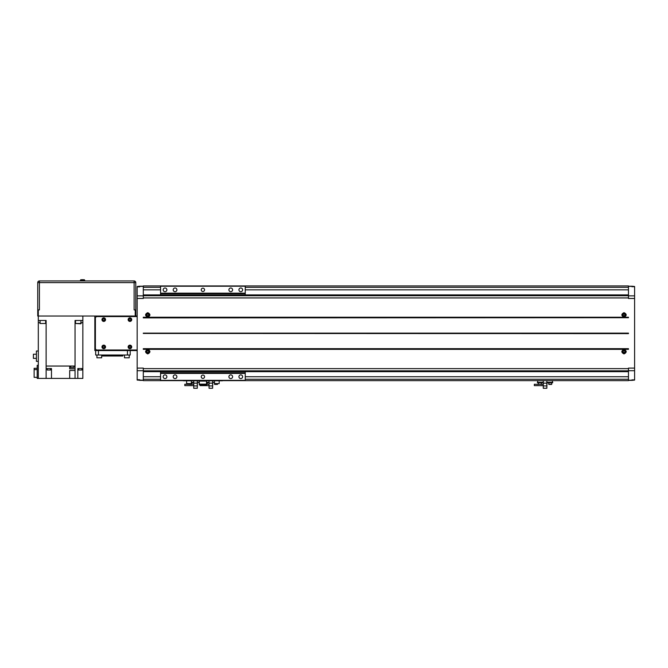 <?xml version="1.0" encoding="UTF-8"?>
<svg xmlns="http://www.w3.org/2000/svg" width="668" height="668" viewBox="0 0 668 668"><rect width="100%" height="100%" fill="white"/><g stroke="black" fill="none" stroke-linecap="round" stroke-linejoin="round"><path stroke-width="1" d="M628.471 371.675L143.303 371.675L628.471 371.667M103.749 321.308A1.67 1.67 0 0 0 105.427 319.638A1.67 1.67 0 0 0 103.749 317.968A1.67 1.67 0 0 0 102.079 319.638A1.67 1.67 0 0 0 103.749 321.308M103.749 317.859A1.779 1.779 0 0 0 101.97 319.638A1.779 1.779 0 0 0 103.749 321.425A1.779 1.779 0 0 0 105.536 319.638A1.779 1.779 0 0 0 103.749 317.859M129.934 321.308A1.67 1.67 0 0 0 131.604 319.638A1.67 1.67 0 0 0 129.934 317.968A1.67 1.67 0 0 0 128.264 319.638A1.67 1.67 0 0 0 129.934 321.308M129.934 317.859A1.779 1.779 0 0 0 128.147 319.638A1.779 1.779 0 0 0 129.934 321.425A1.779 1.779 0 0 0 131.713 319.638A1.779 1.779 0 0 0 129.934 317.859M103.749 348.604A1.67 1.67 0 0 0 105.427 346.934A1.67 1.67 0 0 0 103.749 345.264A1.67 1.67 0 0 0 102.079 346.934A1.67 1.67 0 0 0 103.749 348.604M103.749 345.156A1.779 1.779 0 0 0 101.97 346.934A1.779 1.779 0 0 0 103.749 348.713A1.779 1.779 0 0 0 105.536 346.934A1.779 1.779 0 0 0 103.749 345.156M129.934 348.604A1.67 1.67 0 0 0 131.604 346.934A1.67 1.67 0 0 0 129.934 345.264A1.67 1.67 0 0 0 128.264 346.934A1.67 1.67 0 0 0 129.934 348.604M129.934 345.156A1.779 1.779 0 0 0 128.147 346.934A1.779 1.779 0 0 0 129.934 348.713A1.779 1.779 0 0 0 131.713 346.934A1.779 1.779 0 0 0 129.934 345.156M101.661 355.009L101.661 357.797L96.927 357.797L96.927 355.009M129.233 355.009L129.233 357.797L124.498 357.797L124.498 355.009M149.039 313.434A1.946 1.946 0 0 0 147.762 312.958C150.225 314.219 150.225 315.521 147.762 316.857A1.946 1.946 0 0 0 149.131 313.526M147.636 317.133A2.229 2.229 0 0 0 147.762 317.133C144.881 315.647 144.881 314.16 147.762 312.674C150.634 314.16 150.634 315.647 147.762 317.133M146.484 353.147A1.946 1.946 0 0 0 147.762 353.623C145.29 352.353 145.29 351.051 147.762 349.723C150.225 351.051 150.225 352.353 147.762 353.623A1.946 1.946 0 0 0 149.707 351.669A1.946 1.946 0 0 0 147.762 349.723A1.946 1.946 0 0 0 145.808 351.61M147.645 353.898A2.229 2.229 0 0 0 147.762 353.898C144.881 352.412 144.881 350.925 147.762 349.439C150.634 350.925 150.634 352.412 147.762 353.898M625.298 313.434A1.946 1.946 0 0 0 624.021 312.958C626.484 314.219 626.484 315.521 624.021 316.857A1.946 1.946 0 0 0 625.966 314.962M625.949 314.645A1.946 1.946 0 0 0 625.39 313.526M623.895 317.133A2.229 2.229 0 0 0 624.021 317.133C621.14 315.647 621.14 314.16 624.021 312.674C626.893 314.16 626.893 315.647 624.021 317.133M622.743 353.147A1.946 1.946 0 0 0 624.021 353.623C621.549 352.353 621.549 351.051 624.021 349.723C626.484 351.051 626.484 352.353 624.021 353.623A1.946 1.946 0 0 0 625.966 351.669A1.946 1.946 0 0 0 622.209 350.934A1.946 1.946 0 0 0 622.651 353.063M623.904 353.898A2.229 2.229 0 0 0 624.021 353.898C621.14 352.412 621.14 350.925 624.021 349.439C626.893 350.925 626.893 352.412 624.021 353.898M81.888 279.7L83.283 279.7M81.137 279.7A0.668 0.668 0 0 0 80.469 280.368L80.469 280.927M84.034 279.7A0.668 0.668 0 0 1 84.702 280.368L84.702 280.927M137.174 286.497L139.679 286.221L139.679 286.848L137.174 286.497L137.174 380.075L143.303 380.209M634.6 286.848L632.095 286.497L634.6 286.848L634.6 380.075L632.095 380.075L634.6 379.725M39.412 280.927L134.109 280.927A1.67 1.67 0 0 1 135.779 282.597L39.412 282.597L39.412 280.927A1.67 1.67 0 0 0 37.742 282.597L37.742 316.022L137.174 316.022M634.6 286.497L632.095 286.221L632.095 286.848M632.095 379.725L632.095 380.359L634.6 380.075M139.679 286.848L137.174 286.848M137.174 380.075L139.679 380.209M137.174 379.725L139.679 379.725M129.934 318.678L129.099 319.154L129.099 320.122L129.934 320.607L130.769 320.122L130.769 319.154L129.934 318.678M129.934 345.966L129.099 346.45L129.099 347.418L129.934 347.903L130.769 347.418L130.769 346.45L129.934 345.966M103.749 318.678L102.914 319.154L102.914 320.122L103.749 320.607L104.592 320.122L104.592 319.154L103.749 318.678M103.749 345.966L102.914 346.45L102.914 347.418L103.749 347.903L104.592 347.418L104.592 346.45L103.749 345.966M623.177 351.184L624.021 350.7L624.856 351.184L624.856 352.153L624.021 352.637L623.177 352.153L623.177 351.184M624.021 313.943L623.177 314.419L624.021 313.943L624.856 314.419L624.856 315.388L624.188 315.772M624.021 315.872L623.177 315.388L623.177 314.419M624.021 312.958A1.946 1.946 0 0 0 622.067 314.904A1.946 1.946 0 0 0 624.021 316.857C621.549 315.521 621.549 314.227 624.021 312.958M148.597 351.184L147.762 350.7L146.918 351.184L147.762 350.7L148.597 351.184L148.597 352.153L147.762 352.637L146.918 352.153L146.918 351.184M146.918 315.388L147.762 315.872L148.597 315.388L147.762 315.872L146.918 315.388L146.918 314.419L147.762 313.943L148.597 314.419L148.597 315.388M145.808 351.669A1.946 1.946 0 0 0 146.392 353.063M147.762 312.958A1.946 1.946 0 0 0 145.808 314.904A1.946 1.946 0 0 0 147.762 316.857C145.29 315.521 145.29 314.227 147.762 312.958M135.779 282.597L135.779 309.894L134.109 309.894L134.109 280.927M37.742 282.597L39.412 282.597L39.412 309.894L38.301 309.894L38.301 320.473L46.125 320.473L45.641 320.473L45.641 323.487L40.072 323.487L40.072 320.473L38.318 320.473L38.318 322.702L40.072 322.702M135.228 309.894L135.228 316.022M135.779 309.894L135.779 316.022M38.301 309.894L37.742 309.894M130.21 350.558L130.21 355.009L95.674 355.009L95.674 350.558M137.174 316.574L97.069 316.574A1.67 1.67 0 0 0 95.399 318.244L95.399 348.329A1.67 1.67 0 0 0 97.069 349.999L137.174 349.999M94.839 316.022L94.839 350.558L137.174 350.558M628.471 317.709L143.303 317.885L143.303 317.233L628.471 317.233L628.471 317.709L143.303 317.709M628.471 349.189L628.471 348.688L143.303 348.688L143.303 349.339L628.471 349.339L143.303 349.189M628.471 370.849L143.303 370.849M628.471 368.636L143.303 368.636M628.471 333.616L143.303 333.449L628.471 333.616M628.471 333.449L143.303 333.449M628.471 333.123L143.303 333.123M628.471 297.936L143.303 297.936M628.471 295.732L143.303 295.732M634.6 368.101L628.471 368.101L628.471 380.635L222.402 380.635M632.095 380.209L628.471 380.209M160.571 287.324L143.303 287.324L143.303 285.937L628.471 285.937L628.471 298.471L634.6 298.471M632.095 286.363L628.471 286.363M632.095 286.221L628.471 286.221M632.095 380.359L628.471 380.359M137.174 368.101L143.303 368.101L143.303 380.635L183.408 380.635M143.303 287.324L143.303 298.471L137.174 298.471M139.679 286.363L143.303 286.363M139.679 286.221L143.303 286.221M139.679 380.359L143.303 380.359M628.471 379.249L245.239 379.249M160.571 379.249L143.303 379.249M628.471 376.735L245.239 376.735M160.571 376.735L143.303 376.735M628.471 289.837L245.239 289.837M160.571 289.837L143.303 289.837M628.471 287.324L245.239 287.324M50.559 368.544L50.559 369.997L47.211 369.997L47.211 368.544M70.608 366.039L70.608 367.492L73.948 367.492L73.948 366.039M78.573 368.544L78.573 369.997L81.913 369.997L81.913 368.544M81.095 323.487L75.526 323.487L80.761 323.821L81.095 320.473L82.849 320.473L82.849 322.702L81.095 322.702M40.072 323.487L45.641 323.487M36.406 358.365L33.4 358.365L33.4 354.215L36.406 354.215M38.301 361.363L36.406 361.363L36.406 351.001L38.301 351.001M37.191 377.353L34.126 377.353L34.126 368.319L37.191 368.319M34.126 369.613L37.191 369.613M38.301 320.473L38.326 378.405L37.191 378.405L37.191 365.312L38.301 365.312M69.689 378.405L75.041 378.405L75.041 370.498L69.689 370.498L69.689 378.405L46.125 378.405L46.125 368.544L51.478 368.544L51.478 378.405M77.822 368.544L77.822 378.405L82.84 378.405L82.84 368.544L77.822 368.544M75.041 370.498L75.041 368.828L69.689 368.828L69.689 366.039M75.041 368.828L75.041 366.039L46.125 366.039L46.125 320.473M75.526 322.702L75.041 322.702M75.526 323.487L75.526 320.473L75.041 320.473L82.865 320.473L82.865 316.022M46.125 322.702L45.641 322.702M38.326 378.405L46.125 378.405M75.041 366.039L75.041 320.473M82.84 368.544L82.865 320.473M75.041 378.405L77.822 378.405M46.125 366.039L46.125 368.544M202.905 375.065A1.67 1.67 0 0 0 201.235 376.735A1.67 1.67 0 0 0 202.905 378.405A1.67 1.67 0 0 0 204.575 376.735A1.67 1.67 0 0 0 202.905 375.065M230.752 374.882A1.854 1.854 0 0 0 228.907 376.735A1.854 1.854 0 0 0 230.752 378.589A1.854 1.854 0 0 0 232.606 376.735A1.854 1.854 0 0 0 230.752 374.882M175.049 378.589A1.854 1.854 0 0 1 173.204 376.735A1.854 1.854 0 0 1 175.049 374.882A1.854 1.854 0 0 1 176.903 376.735A1.854 1.854 0 0 1 175.049 378.589M240.781 374.882A1.854 1.854 0 0 0 238.927 376.735A1.854 1.854 0 0 0 240.781 378.589A1.854 1.854 0 0 0 242.634 376.735A1.854 1.854 0 0 0 240.781 374.882M165.029 378.589A1.854 1.854 0 0 1 163.176 376.735A1.854 1.854 0 0 1 165.029 374.882A1.854 1.854 0 0 1 166.875 376.735A1.854 1.854 0 0 1 165.029 378.589M202.905 288.167A1.67 1.67 0 0 0 201.235 289.837A1.67 1.67 0 0 0 202.905 291.507A1.67 1.67 0 0 0 204.575 289.837A1.67 1.67 0 0 0 202.905 288.167M230.752 287.991A1.854 1.854 0 0 0 228.907 289.837A1.854 1.854 0 0 0 230.752 291.691A1.854 1.854 0 0 0 232.606 289.837A1.854 1.854 0 0 0 230.752 287.991M240.781 287.991A1.854 1.854 0 0 0 238.927 289.837A1.854 1.854 0 0 0 240.781 291.691A1.854 1.854 0 0 0 242.634 289.837A1.854 1.854 0 0 0 240.781 287.991M175.049 291.691A1.854 1.854 0 0 1 173.204 289.837A1.854 1.854 0 0 1 175.049 287.991A1.854 1.854 0 0 1 176.903 289.837A1.854 1.854 0 0 1 175.049 291.691M165.029 291.691A1.854 1.854 0 0 1 163.176 289.837A1.854 1.854 0 0 1 165.029 287.991A1.854 1.854 0 0 1 166.875 289.837A1.854 1.854 0 0 1 165.029 291.691M160.571 373.395L160.571 380.359L245.239 380.359L245.239 372.836L160.571 372.836L160.571 373.395L245.239 373.395M160.571 371.675L160.571 372.836M160.571 293.736L160.571 286.221L245.239 286.221L245.239 293.736L160.571 293.736L160.571 294.905M245.239 293.736L245.239 294.905M245.239 371.675L245.239 372.836M245.239 293.177L160.571 293.177M191.349 380.802L191.349 383.591L186.614 383.591L186.614 380.802M219.196 380.802L219.196 383.591L214.461 383.591L214.461 380.802M206.521 384.142L199.281 384.142L199.281 384.81L206.521 384.81L206.521 380.802M199.281 384.142L199.281 380.802M183.408 380.359L183.408 380.802L222.402 380.802L222.402 380.359M538.517 384.426L534.333 384.259L534.333 385.645L543.276 385.645M541.239 384.426L543.251 384.259L543.251 385.645M538.35 382.747L538.35 384.259L541.406 384.259L541.406 382.747M537.815 380.635L537.398 382.747L542.358 382.747L542.358 382.305M537.815 382.305L543.276 382.305M547.76 382.305L547.76 382.747L552.72 382.747L552.302 380.635M546.841 382.305L552.302 382.305M551.601 384.426L548.871 384.426L551.601 384.426L551.768 382.747M548.871 384.426L548.704 382.747M544.495 388.267L545.673 388.267M546.841 388.024L546.983 382.305M548.57 380.635L541.548 380.635M543.276 385.929L543.276 388.267L546.841 388.267L546.841 385.929L543.276 385.929L543.276 383.14L546.841 383.14L546.841 385.929M543.276 380.802L543.276 383.14M546.841 380.802L546.841 383.14M188.81 383.591L188.81 384.259L191.708 384.426L184.802 384.259L184.802 385.645L193.737 385.645L193.737 384.267L191.875 384.259L191.875 382.747M191.349 382.747L192.818 382.747L192.818 382.305M191.349 382.305L193.737 382.305M198.221 382.305L199.281 382.747M197.302 382.305L199.281 382.305M199.281 384.409L199.173 382.747M191.04 384.426L189.645 384.426M194.964 388.267L196.142 388.267M197.302 388.024L197.444 382.305M193.737 385.929L193.737 388.267L197.302 388.267L197.302 385.929L193.737 385.929L193.737 383.14L197.302 383.14L197.302 385.929M193.737 380.802L193.737 383.14M197.302 380.802L197.302 383.14M200.116 384.81L200.116 385.645L209.059 385.645L209.059 384.267L207.189 384.259L207.189 382.747M206.521 384.426L207.189 384.259L206.521 384.259M206.521 382.747L208.14 382.747L208.14 382.305M206.521 382.305L209.059 382.305M213.543 382.305L214.461 382.747M212.624 382.305L214.461 382.305M214.486 383.591L214.653 384.426L217.384 384.426L217.551 383.591M216.716 384.426L215.321 384.426M210.278 388.267L211.455 388.267M212.624 388.024L212.766 382.305M209.059 385.929L209.059 388.267L212.624 388.267L212.624 385.929L209.059 385.929L209.059 383.14L212.624 383.14L212.624 385.929M209.059 380.802L209.059 383.14M212.624 380.802L212.624 383.14M122.82 355.009L122.82 356.011L102.212 356.011L102.212 355.009M84.702 280.368L80.469 280.368M98.463 355.009L98.463 350.558M127.429 355.009L127.429 350.558M628.471 348.863L143.303 348.863M628.471 317.384L143.303 317.384M628.471 294.905L143.303 294.905L628.471 294.905M634.6 370.707L628.471 370.707M634.6 295.866L628.471 295.866M137.174 370.707L143.303 370.707M137.174 295.866L143.303 295.866M206.521 381.077L199.281 381.077M548.704 384.259L551.768 384.259M214.486 384.259L217.551 384.259M103.323 355.009L103.323 356.011M121.701 356.011L121.701 355.009"/></g></svg>

